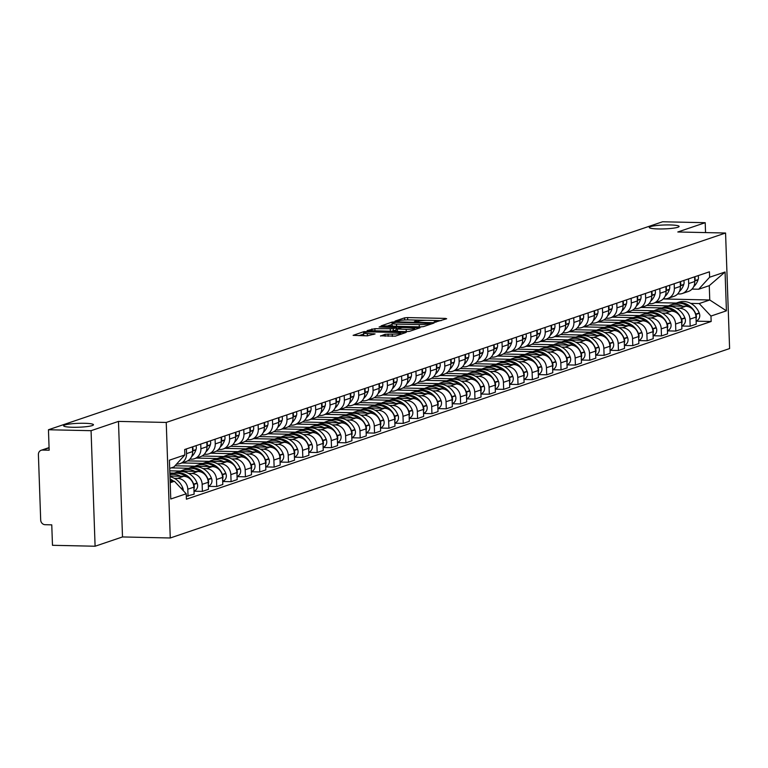 <?xml version="1.0" encoding="UTF-8"?>
<svg xmlns="http://www.w3.org/2000/svg" width="768" height="768" viewBox="0 0 768 768"><rect width="100%" height="100%" fill="white"/><g stroke="black" fill="none" stroke-linecap="round" stroke-linejoin="round"><path stroke-width="1.15" d="M434.976 322.195L446.669 318.758L445.469 318.413L407.626 317.587L404.621 317.846L395.03 321.091L399.216 320.736A7.325 0.96 -2 0 1 408.835 319.91L411.984 319.978A7.325 0.96 -2 0 1 416.419 320.698A7.325 0.96 -2 0 1 415.824 321.101L414.451 321.61L415.421 321.763L418.771 321.168A7.325 0.96 -2 0 1 428.381 320.333L431.539 320.4A7.325 0.96 -2 0 1 435.965 321.12A7.325 0.96 -2 0 1 435.379 321.523L434.006 322.032L434.976 322.195M84.432 423.283A14.928 1.949 -2 0 0 63.629 425.798A14.928 1.949 -2 0 0 72.662 427.267A14.928 1.949 -2 0 0 93.466 424.752A14.928 1.949 -2 0 0 84.432 423.283M670.07 224.947A14.928 1.949 -2 0 0 649.267 227.462A14.928 1.949 -2 0 0 658.301 228.941A14.928 1.949 -2 0 0 679.104 226.426A14.928 1.949 -2 0 0 670.07 224.947M380.525 335.818L395.347 336.144L406.186 332.41L363.955 331.622L353.117 335.347L367.325 335.856L375.082 333.926L367.334 333.562A6.125 0.797 -2 0 1 363.629 332.957A6.125 0.797 -2 0 1 372.163 331.93L397.075 332.467A6.125 0.797 -2 0 1 400.781 333.072A6.125 0.797 -2 0 1 392.246 334.109L385.085 334.272L380.534 336.058M166.234 422.448L118.474 421.402L91.066 430.685L48.451 429.754L662.592 221.77L705.206 222.701L677.808 231.984L725.568 233.021L166.234 422.448L170.266 537.984L729.6 348.566L725.568 233.021M420.422 326.89L423.427 326.63L434.074 323.03L432.874 322.675L395.04 321.85L392.035 322.109L381.197 325.843L420.422 326.89M420.038 327.782L409.382 331.392L406.378 331.651L367.152 330.595L374.909 328.666L393.254 328.742L396.47 327.59L379.104 327.014L380.371 326.592L420.038 327.782M91.066 430.685L95.098 546.23L52.483 545.299L51.763 524.851L45.13 524.707A4.666 4.243 -108.7 0 1 40.685 519.994L38.4 454.589A4.666 4.243 -108.7 0 1 41.184 450.269L49.066 447.6M95.098 546.23L122.506 536.947L170.266 537.984M48.451 429.754L49.162 450.211L42.518 450.067A4.666 4.243 -108.7 0 0 41.184 450.269M705.552 232.589L705.206 222.701M688.522 278.89L688.685 283.565A10.733 9.754 71.3 0 1 682.272 293.52L688.349 291.456A10.733 9.754 -108.7 0 0 694.752 281.51L694.589 276.826M676.397 308.237L679.709 308.314A10.733 9.754 71.3 0 1 689.933 319.152L696 317.098A10.733 9.754 -108.7 0 0 685.776 306.259L646.742 305.405M696 317.098L696.24 324.144L690.173 326.208L681.792 326.026M682.272 293.52A10.733 9.754 71.3 0 1 679.21 293.981L677.674 293.952M689.933 319.152L690.173 326.208M641.069 307.469L661.939 307.92M674.179 283.747L674.342 288.432A10.733 9.754 71.3 0 1 667.93 298.378L673.997 296.323A10.733 9.754 -108.7 0 0 680.41 286.368L680.246 281.693M667.45 330.883L675.83 331.066L681.898 329.011L681.648 321.955A10.733 9.754 -108.7 0 0 671.424 311.117L632.39 310.262M667.93 298.378A10.733 9.754 71.3 0 1 664.858 298.838L663.322 298.81M662.054 313.094L665.357 313.171A10.733 9.754 71.3 0 1 675.581 324.01L675.83 331.066M626.726 312.326L647.597 312.787M659.827 288.605L659.99 293.29A10.733 9.754 71.3 0 1 653.578 303.235L659.654 301.181A10.733 9.754 -108.7 0 0 666.067 291.235L665.894 286.55M653.098 335.741L661.478 335.923L667.555 333.869L667.306 326.813A10.733 9.754 -108.7 0 0 657.082 315.974L618.048 315.12M653.578 303.235A10.733 9.754 71.3 0 1 650.515 303.706L648.979 303.667M647.702 317.952L651.014 318.029A10.733 9.754 71.3 0 1 661.238 328.877L661.478 335.923M612.374 317.184L633.254 317.645M645.485 293.462L645.648 298.147A10.733 9.754 71.3 0 1 639.235 308.093L645.302 306.038A10.733 9.754 -108.7 0 0 651.715 296.093L651.552 291.408M638.755 340.598L647.136 340.781L653.203 338.726L652.963 331.68A10.733 9.754 -108.7 0 0 642.739 320.832L603.696 319.978M639.235 308.093A10.733 9.754 71.3 0 1 636.163 308.563L634.627 308.525M633.36 322.819L636.662 322.886A10.733 9.754 71.3 0 1 646.886 333.734L647.136 340.781M598.032 322.042L618.902 322.502M631.133 298.32L631.296 303.005A10.733 9.754 71.3 0 1 624.893 312.95L630.96 310.896A10.733 9.754 -108.7 0 0 637.373 300.95L637.21 296.266M624.403 345.456L632.784 345.638L638.861 343.584L638.611 336.538A10.733 9.754 -108.7 0 0 628.387 325.69L589.354 324.835M624.893 312.95A10.733 9.754 71.3 0 1 621.821 313.421L620.285 313.382M619.008 327.677L622.32 327.744A10.733 9.754 71.3 0 1 632.544 338.592L632.784 345.638M583.69 326.899L604.56 327.36M616.79 303.178L616.954 307.862A10.733 9.754 71.3 0 1 610.541 317.808L616.608 315.754A10.733 9.754 -108.7 0 0 623.021 305.808L622.858 301.123M610.061 350.314L618.442 350.496L624.509 348.442L624.269 341.395A10.733 9.754 -108.7 0 0 614.045 330.547L575.002 329.702M610.541 317.808A10.733 9.754 71.3 0 1 607.469 318.278L605.933 318.24M604.666 332.534L607.968 332.602A10.733 9.754 71.3 0 1 618.192 343.45L618.442 350.496M569.338 331.766L590.208 332.218M602.438 308.035L602.611 312.72A10.733 9.754 71.3 0 1 596.198 322.666L602.266 320.611A10.733 9.754 -108.7 0 0 608.678 310.666L608.515 305.981M595.718 355.171L604.099 355.354L610.166 353.299L609.917 346.253A10.733 9.754 -108.7 0 0 599.693 335.405L560.659 334.56M596.198 322.666A10.733 9.754 71.3 0 1 593.126 323.136L591.59 323.098M590.314 337.392L593.626 337.459A10.733 9.754 71.3 0 1 603.85 348.307L604.099 355.354M554.995 336.624L575.866 337.075M588.096 312.893L588.259 317.578A10.733 9.754 71.3 0 1 581.846 327.523L587.923 325.469A10.733 9.754 -108.7 0 0 594.326 315.523L594.163 310.838M581.366 360.029L589.747 360.211L595.814 358.157L595.574 351.11A10.733 9.754 -108.7 0 0 585.35 340.262L546.307 339.418M581.846 327.523A10.733 9.754 71.3 0 1 578.784 327.994L577.248 327.965M575.971 342.25L579.283 342.317A10.733 9.754 71.3 0 1 589.507 353.165L589.747 360.211M540.643 341.482L561.514 341.933M573.754 317.75L573.917 322.435A10.733 9.754 71.3 0 1 567.504 332.381L573.571 330.326A10.733 9.754 -108.7 0 0 579.984 320.381L579.821 315.696M567.024 364.886L575.405 365.069L581.472 363.014L581.222 355.968A10.733 9.754 -108.7 0 0 570.998 345.12L531.965 344.275M567.504 332.381A10.733 9.754 71.3 0 1 564.432 332.851L562.896 332.822M561.629 347.107L564.931 347.184A10.733 9.754 71.3 0 1 575.155 358.022L575.405 365.069M526.301 346.339L547.171 346.79M559.402 322.618L559.565 327.293A10.733 9.754 71.3 0 1 553.152 337.238L559.229 335.184A10.733 9.754 -108.7 0 0 565.632 325.238L565.469 320.554M552.672 369.744L561.053 369.936L567.13 367.872L566.88 360.826A10.733 9.754 -108.7 0 0 556.656 349.987L517.622 349.133M553.152 337.238A10.733 9.754 71.3 0 1 550.09 337.709L548.554 337.68M547.277 351.965L550.589 352.042A10.733 9.754 71.3 0 1 560.813 362.88L561.053 369.936M511.949 351.197L532.819 351.648M545.059 327.475L545.222 332.15A10.733 9.754 71.3 0 1 538.81 342.106L544.877 340.042A10.733 9.754 -108.7 0 0 551.29 330.096L551.126 325.421M538.33 374.611L546.71 374.794L552.778 372.739L552.528 365.683A10.733 9.754 -108.7 0 0 542.314 354.845L503.27 353.99M538.81 342.106A10.733 9.754 71.3 0 1 535.738 342.566L534.202 342.538M532.934 356.822L536.237 356.899A10.733 9.754 71.3 0 1 546.461 367.738L546.71 374.794M497.606 356.054L518.477 356.506M530.707 332.333L530.87 337.018A10.733 9.754 71.3 0 1 524.467 346.963L530.534 344.909A10.733 9.754 -108.7 0 0 536.947 334.954L536.784 330.278M523.978 379.469L532.358 379.651L538.435 377.597L538.186 370.541A10.733 9.754 -108.7 0 0 527.962 359.702L488.928 358.848M524.467 346.963A10.733 9.754 71.3 0 1 521.395 347.434L519.859 347.395M518.582 361.68L521.894 361.757A10.733 9.754 71.3 0 1 532.118 372.605L532.358 379.651M483.264 360.912L504.134 361.373M516.365 337.19L516.528 341.875A10.733 9.754 71.3 0 1 510.115 351.821L516.182 349.766A10.733 9.754 -108.7 0 0 522.595 339.821L522.432 335.136M509.635 384.326L518.016 384.509L524.083 382.454L523.843 375.408A10.733 9.754 -108.7 0 0 513.619 364.56L474.576 363.706M510.115 351.821A10.733 9.754 71.3 0 1 507.043 352.291L505.507 352.253M504.24 366.547L507.542 366.614A10.733 9.754 71.3 0 1 517.766 377.462L518.016 384.509M468.912 365.77L489.782 366.23M502.013 342.048L502.176 346.733A10.733 9.754 71.3 0 1 495.773 356.678L501.84 354.624A10.733 9.754 -108.7 0 0 508.253 344.678L508.09 339.994M495.293 389.184L503.674 389.366L509.741 387.312L509.491 380.266A10.733 9.754 -108.7 0 0 499.267 369.418L460.234 368.563M495.773 356.678A10.733 9.754 71.3 0 1 492.701 357.149L491.165 357.11M489.888 371.405L493.2 371.472A10.733 9.754 71.3 0 1 503.424 382.32L503.674 389.366M454.57 370.627L475.44 371.088M487.67 346.906L487.834 351.59A10.733 9.754 71.3 0 1 481.421 361.536L487.498 359.482A10.733 9.754 -108.7 0 0 493.901 349.536L493.738 344.851M480.941 394.042L489.322 394.224L495.389 392.17L495.149 385.123A10.733 9.754 -108.7 0 0 484.925 374.275L445.882 373.43M481.421 361.536A10.733 9.754 71.3 0 1 478.349 362.006L476.822 361.968M475.546 376.262L478.858 376.33A10.733 9.754 71.3 0 1 489.072 387.178L489.322 394.224M440.218 375.494L461.088 375.946M473.328 351.763L473.491 356.448A10.733 9.754 71.3 0 1 467.078 366.394L473.146 364.339A10.733 9.754 -108.7 0 0 479.558 354.394L479.395 349.709M466.598 398.899L474.979 399.082L481.046 397.027L480.797 389.981A10.733 9.754 -108.7 0 0 470.573 379.133L431.539 378.288M467.078 366.394A10.733 9.754 71.3 0 1 464.006 366.864L462.47 366.826M461.203 381.12L464.506 381.187A10.733 9.754 71.3 0 1 474.73 392.035L474.979 399.082M425.875 380.352L446.746 380.803M458.976 356.621L459.139 361.306A10.733 9.754 71.3 0 1 452.726 371.251L458.803 369.197A10.733 9.754 -108.7 0 0 465.206 359.251L465.043 354.566M452.246 403.757L460.627 403.939L466.694 401.885L466.454 394.838A10.733 9.754 -108.7 0 0 456.23 383.99L417.197 383.146M452.726 371.251A10.733 9.754 71.3 0 1 449.664 371.722L448.128 371.693M446.851 385.978L450.163 386.045A10.733 9.754 71.3 0 1 460.387 396.893L460.627 403.939M411.523 385.21L432.394 385.661M444.634 361.478L444.797 366.163A10.733 9.754 71.3 0 1 438.384 376.109L444.451 374.054A10.733 9.754 -108.7 0 0 450.864 364.109L450.701 359.424M437.904 408.614L446.285 408.797L452.352 406.742L452.102 399.696A10.733 9.754 -108.7 0 0 441.888 388.848L402.845 388.003M438.384 376.109A10.733 9.754 71.3 0 1 435.312 376.579L433.776 376.55M432.509 390.835L435.811 390.912A10.733 9.754 71.3 0 1 446.035 401.75L446.285 408.797M397.181 390.067L418.051 390.518M430.282 366.346L430.445 371.021A10.733 9.754 71.3 0 1 424.042 380.966L430.109 378.912A10.733 9.754 -108.7 0 0 436.522 368.966L436.358 364.282M423.552 413.472L431.933 413.654L438.01 411.6L437.76 404.554A10.733 9.754 -108.7 0 0 427.536 393.715L388.502 392.861M424.042 380.966A10.733 9.754 71.3 0 1 420.97 381.437L419.434 381.408M418.157 395.693L421.469 395.77A10.733 9.754 71.3 0 1 431.693 406.608L431.933 413.654M382.829 394.925L403.709 395.376M415.939 371.203L416.102 375.878A10.733 9.754 71.3 0 1 409.69 385.834L415.757 383.77A10.733 9.754 -108.7 0 0 422.17 373.824L422.006 369.149M409.21 418.339L417.59 418.522L423.658 416.458L423.418 409.411A10.733 9.754 -108.7 0 0 413.194 398.573L374.15 397.718M409.69 385.834A10.733 9.754 71.3 0 1 406.618 386.294L405.082 386.266M403.814 400.55L407.117 400.627A10.733 9.754 71.3 0 1 417.341 411.466L417.59 418.522M368.486 399.782L389.357 400.234M401.587 376.061L401.75 380.746A10.733 9.754 71.3 0 1 395.347 390.691L401.414 388.637A10.733 9.754 -108.7 0 0 407.827 378.682L407.664 374.006M394.858 423.197L403.238 423.379L409.315 421.325L409.066 414.269A10.733 9.754 -108.7 0 0 398.842 403.43L359.808 402.576M395.347 390.691A10.733 9.754 71.3 0 1 392.275 391.152L390.739 391.123M389.462 405.408L392.774 405.485A10.733 9.754 71.3 0 1 402.998 416.333L403.238 423.379M354.144 404.64L375.014 405.101M387.245 380.918L387.408 385.603A10.733 9.754 71.3 0 1 380.995 395.549L387.062 393.494A10.733 9.754 -108.7 0 0 393.475 383.549L393.312 378.864M380.515 428.054L388.896 428.237L394.963 426.182L394.723 419.136A10.733 9.754 -108.7 0 0 384.499 408.288L345.456 407.434M380.995 395.549A10.733 9.754 71.3 0 1 377.923 396.019L376.387 395.981M375.12 410.266L378.432 410.342A10.733 9.754 71.3 0 1 388.646 421.19L388.896 428.237M339.792 409.498L360.662 409.958M372.902 385.776L373.066 390.461A10.733 9.754 71.3 0 1 366.653 400.406L372.72 398.352A10.733 9.754 -108.7 0 0 379.133 388.406L378.97 383.722M366.173 432.912L374.554 433.094L380.621 431.04L380.371 423.994A10.733 9.754 -108.7 0 0 370.147 413.146L331.114 412.291M366.653 400.406A10.733 9.754 71.3 0 1 363.581 400.877L362.045 400.838M360.768 415.133L364.08 415.2A10.733 9.754 71.3 0 1 374.304 426.048L374.554 433.094M325.45 414.355L346.32 414.816M358.55 390.634L358.714 395.318A10.733 9.754 71.3 0 1 352.301 405.264L358.378 403.21A10.733 9.754 -108.7 0 0 364.781 393.264L364.618 388.579M351.821 437.77L360.202 437.952L366.269 435.898L366.029 428.851A10.733 9.754 -108.7 0 0 355.805 418.003L316.762 417.149M352.301 405.264A10.733 9.754 71.3 0 1 349.238 405.734L347.702 405.696M346.426 419.99L349.738 420.058A10.733 9.754 71.3 0 1 359.962 430.906L360.202 437.952M311.098 419.222L331.968 419.674M344.208 395.491L344.371 400.176A10.733 9.754 71.3 0 1 337.958 410.122L344.026 408.067A10.733 9.754 -108.7 0 0 350.438 398.122L350.275 393.437M337.478 442.627L345.859 442.81L351.926 440.755L351.677 433.709A10.733 9.754 -108.7 0 0 341.453 422.861L302.419 422.016M337.958 410.122A10.733 9.754 71.3 0 1 334.886 410.592L333.35 410.554M332.083 424.848L335.386 424.915A10.733 9.754 71.3 0 1 345.61 435.763L345.859 442.81M296.755 424.08L317.626 424.531M329.856 400.349L330.019 405.034A10.733 9.754 71.3 0 1 323.606 414.979L329.683 412.925A10.733 9.754 -108.7 0 0 336.086 402.979L335.923 398.294M323.126 447.485L331.507 447.667L337.584 445.613L337.334 438.566A10.733 9.754 -108.7 0 0 327.11 427.718L288.077 426.874M323.606 414.979A10.733 9.754 71.3 0 1 320.544 415.45L319.008 415.421M317.731 429.706L321.043 429.773A10.733 9.754 71.3 0 1 331.267 440.621L331.507 447.667M282.403 428.938L303.274 429.389M315.514 405.206L315.677 409.891A10.733 9.754 71.3 0 1 309.264 419.837L315.331 417.782A10.733 9.754 -108.7 0 0 321.744 407.837L321.581 403.152M308.784 452.342L317.165 452.525L323.232 450.47L322.992 443.424A10.733 9.754 -108.7 0 0 312.768 432.576L273.725 431.731M309.264 419.837A10.733 9.754 71.3 0 1 306.192 420.307L304.656 420.278M303.389 434.563L306.691 434.64A10.733 9.754 71.3 0 1 316.915 445.478L317.165 452.525M268.061 433.795L288.931 434.246M301.162 410.064L301.325 414.749A10.733 9.754 71.3 0 1 294.922 424.694L300.989 422.64A10.733 9.754 -108.7 0 0 307.402 412.694L307.238 408.01M294.432 457.2L302.813 457.382L308.89 455.328L308.64 448.282A10.733 9.754 -108.7 0 0 298.416 437.443L259.382 436.589M294.922 424.694A10.733 9.754 71.3 0 1 291.85 425.165L290.314 425.136M289.037 439.421L292.349 439.498A10.733 9.754 71.3 0 1 302.573 450.336L302.813 457.382M253.718 438.653L274.589 439.104M286.819 414.931L286.982 419.606A10.733 9.754 71.3 0 1 280.57 429.562L286.637 427.498A10.733 9.754 -108.7 0 0 293.05 417.552L292.886 412.867M280.09 462.067L288.47 462.25L294.538 460.186L294.298 453.139A10.733 9.754 -108.7 0 0 284.074 442.301L245.03 441.446M280.57 429.562A10.733 9.754 71.3 0 1 277.498 430.022L275.962 429.994M274.694 444.278L277.997 444.355A10.733 9.754 71.3 0 1 288.221 455.194L288.47 462.25M239.366 443.51L260.237 443.962M272.467 419.789L272.63 424.474A10.733 9.754 71.3 0 1 266.227 434.419L272.294 432.355A10.733 9.754 -108.7 0 0 278.707 422.41L278.544 417.734M265.747 466.925L274.128 467.107L280.195 465.053L279.946 457.997A10.733 9.754 -108.7 0 0 269.722 447.158L230.688 446.304M266.227 434.419A10.733 9.754 71.3 0 1 263.155 434.88L261.619 434.851M260.342 449.136L263.654 449.213A10.733 9.754 71.3 0 1 273.878 460.051L274.128 467.107M225.024 448.368L245.894 448.829M258.125 424.646L258.288 429.331A10.733 9.754 71.3 0 1 251.875 439.277L257.952 437.222A10.733 9.754 -108.7 0 0 264.355 427.267L264.192 422.592M251.395 471.782L259.776 471.965L265.843 469.91L265.603 462.854A10.733 9.754 -108.7 0 0 255.379 452.016L216.336 451.162M251.875 439.277A10.733 9.754 71.3 0 1 248.803 439.747L247.277 439.709M246 453.994L249.312 454.07A10.733 9.754 71.3 0 1 259.536 464.918L259.776 471.965M210.672 453.226L231.542 453.686M243.782 429.504L243.946 434.189A10.733 9.754 71.3 0 1 237.533 444.134L243.6 442.08A10.733 9.754 -108.7 0 0 250.013 432.134L249.85 427.45M237.053 476.64L245.434 476.822L251.501 474.768L251.251 467.722A10.733 9.754 -108.7 0 0 241.027 456.874L201.994 456.019M237.533 444.134A10.733 9.754 71.3 0 1 234.461 444.605L232.925 444.566M231.658 458.861L234.96 458.928A10.733 9.754 71.3 0 1 245.184 469.776L245.434 476.822M196.33 458.083L217.2 458.544M229.43 434.362L229.594 439.046A10.733 9.754 71.3 0 1 223.181 448.992L229.258 446.938A10.733 9.754 -108.7 0 0 235.661 436.992L235.498 432.307M222.701 481.498L231.082 481.68L237.158 479.626L236.909 472.579A10.733 9.754 -108.7 0 0 226.685 461.731L187.651 460.877M223.181 448.992A10.733 9.754 71.3 0 1 220.118 449.462L218.582 449.424M217.306 463.718L220.618 463.786A10.733 9.754 71.3 0 1 230.842 474.634L231.082 481.68M181.978 462.941L202.848 463.402M215.088 439.219L215.251 443.904A10.733 9.754 71.3 0 1 208.838 453.85L214.906 451.795A10.733 9.754 -108.7 0 0 221.318 441.85L221.155 437.165M208.358 486.355L216.739 486.538L222.806 484.483L222.557 477.437A10.733 9.754 -108.7 0 0 212.342 466.589L175.008 465.773M208.838 453.85A10.733 9.754 71.3 0 1 205.766 454.32L204.23 454.282M202.963 468.576L206.266 468.643A10.733 9.754 71.3 0 1 216.49 479.491L216.739 486.538M171.187 467.885L188.506 468.259M200.736 444.077L200.899 448.762A10.733 9.754 71.3 0 1 194.496 458.707L200.563 456.653A10.733 9.754 -108.7 0 0 206.976 446.707L206.813 442.022M194.006 491.213L202.387 491.395L208.464 489.341L208.214 482.294A10.733 9.754 -108.7 0 0 197.99 471.446L169.786 470.832M194.496 458.707A10.733 9.754 71.3 0 1 191.424 459.178L189.888 459.139M188.611 473.434L191.923 473.501A10.733 9.754 71.3 0 1 202.147 484.349L202.387 491.395M169.862 473.021L174.163 473.117M186.394 448.934L186.557 453.619A10.733 9.754 71.3 0 1 180.144 463.565L186.211 461.51A10.733 9.754 -108.7 0 0 192.624 451.565L192.461 446.88M186.307 496.214L194.112 494.198L193.872 487.152A10.733 9.754 -108.7 0 0 183.648 476.304L169.968 476.006M180.144 463.565A10.733 9.754 71.3 0 1 177.072 464.035L176.602 464.026M174.269 478.291L177.571 478.358A10.733 9.754 71.3 0 1 187.795 489.206L188.045 496.253M690.739 303.379L699.197 303.562L709.766 299.981L709.267 285.658L698.688 289.238L692.016 289.094M655.421 302.611L676.291 303.062M663.168 298.963L709.766 299.981L726.422 310.829L710.966 316.061L699.197 303.562M698.688 289.238L709.613 277.238L725.069 272.006L726.422 310.829M170.198 482.717L174.442 481.277L186.221 493.776L186.403 499.2L711.158 321.494L710.966 316.061M186.221 493.776L170.765 499.008L169.411 460.186L184.858 454.954L173.942 466.954L169.699 468.384M709.613 277.238L709.43 271.805L184.675 449.52L184.858 454.954M118.474 421.402L122.506 536.947M174.442 481.277L170.141 481.181M696.144 321.158L711.158 321.494M725.069 272.006L709.267 285.658M407.645 319.891L406.733 319.91M441.168 320.63L432.634 320.438M427.2 320.323L413.088 320.016M392.035 322.109L392.112 324.422L386.966 326.17M430.138 323.299L396.086 322.33L392.669 322.954A7.325 0.96 -2 0 0 392.083 323.357A7.325 0.96 -2 0 0 396.509 324.077L419.213 324.576A7.325 0.96 -2 0 0 428.832 323.741L430.138 323.299L430.176 324.346M392.083 323.357L392.16 325.67A7.325 0.96 -2 0 0 395.491 326.352M420.49 326.899A7.325 0.96 -2 0 0 421.392 326.89M391.008 331.315L396.058 330.134M406.176 329.347A6.125 0.797 -2 0 0 414.71 328.32A6.125 0.797 -2 0 0 411.005 327.715L402.23 327.523L396.019 328.934L406.176 329.347L406.253 331.642M396.278 331.114L396.893 331.44M363.629 332.957L363.706 335.27A6.125 0.797 -2 0 0 366.413 335.837M363.667 334.051L358.886 335.674M668.458 305.875A17.722 16.118 71.3 0 1 670.406 305.059A17.722 16.118 71.3 0 1 675.485 304.282A17.722 16.118 71.3 0 1 682.627 306.182M670.406 305.059L673.766 303.917A17.722 16.118 71.3 0 1 678.835 303.149A17.722 16.118 71.3 0 1 688.57 306.749M696.058 318.854A5.885 5.357 -108.7 0 0 695.971 314.419L695.846 314.112A17.722 16.118 -108.7 0 0 680.314 302.65A17.722 16.118 -108.7 0 0 675.235 303.418A17.722 16.118 -108.7 0 0 674.506 303.686M675.235 303.418L678.595 302.285A17.722 16.118 71.3 0 1 683.664 301.507A17.722 16.118 71.3 0 1 699.197 312.97L699.322 313.286A5.885 5.357 71.3 0 1 696.259 320.89L696.134 320.928M698.131 275.635A5.885 5.357 71.3 0 1 698.141 279.542L698.045 279.85A17.722 16.118 71.3 0 1 693.667 286.714M694.733 280.848L694.79 280.685A5.885 5.357 -108.7 0 0 694.771 276.768M654.115 310.733A17.722 16.118 71.3 0 1 656.064 309.917A17.722 16.118 71.3 0 1 661.133 309.139A17.722 16.118 71.3 0 1 668.275 311.05M656.064 309.917L659.414 308.774A17.722 16.118 71.3 0 1 664.493 308.006A17.722 16.118 71.3 0 1 674.227 311.606M681.715 323.712A5.885 5.357 -108.7 0 0 681.619 319.277L681.494 318.97A17.722 16.118 -108.7 0 0 665.962 307.507A17.722 16.118 -108.7 0 0 660.893 308.285A17.722 16.118 -108.7 0 0 660.163 308.554M660.893 308.285L664.243 307.142A17.722 16.118 71.3 0 1 669.322 306.374A17.722 16.118 71.3 0 1 684.854 317.827L684.979 318.144A5.885 5.357 71.3 0 1 681.907 325.747L681.782 325.786M683.779 280.493A5.885 5.357 71.3 0 1 683.798 284.4L683.693 284.707A17.722 16.118 71.3 0 1 679.315 291.571M680.39 285.706L680.438 285.542A5.885 5.357 -108.7 0 0 680.429 281.626M639.763 315.6A17.722 16.118 71.3 0 1 641.712 314.774A17.722 16.118 71.3 0 1 646.79 313.997A17.722 16.118 71.3 0 1 653.933 315.907M641.712 314.774L645.072 313.642A17.722 16.118 71.3 0 1 650.141 312.864A17.722 16.118 71.3 0 1 659.875 316.464M667.363 328.57A5.885 5.357 -108.7 0 0 667.277 324.134L667.152 323.827A17.722 16.118 -108.7 0 0 651.619 312.365A17.722 16.118 -108.7 0 0 646.541 313.142A17.722 16.118 -108.7 0 0 645.811 313.411M646.541 313.142L649.901 312A17.722 16.118 71.3 0 1 654.97 311.232A17.722 16.118 71.3 0 1 670.502 322.685L670.627 323.002A5.885 5.357 71.3 0 1 667.565 330.605L667.44 330.643M669.437 285.35A5.885 5.357 71.3 0 1 669.456 289.258L669.35 289.565A17.722 16.118 71.3 0 1 664.973 296.438M666.038 290.563L666.096 290.4A5.885 5.357 -108.7 0 0 666.077 286.483M625.421 320.458A17.722 16.118 71.3 0 1 627.37 319.632A17.722 16.118 71.3 0 1 632.438 318.854A17.722 16.118 71.3 0 1 639.581 320.765M627.37 319.632L630.73 318.499A17.722 16.118 71.3 0 1 635.798 317.722A17.722 16.118 71.3 0 1 645.533 321.322M653.021 333.427A5.885 5.357 -108.7 0 0 652.925 328.992L652.8 328.685A17.722 16.118 -108.7 0 0 637.267 317.222A17.722 16.118 -108.7 0 0 632.198 318A17.722 16.118 -108.7 0 0 631.469 318.269M632.198 318L635.558 316.858A17.722 16.118 71.3 0 1 640.627 316.09A17.722 16.118 71.3 0 1 656.16 327.552L656.285 327.859A5.885 5.357 71.3 0 1 653.213 335.462L653.088 335.501M655.085 290.208A5.885 5.357 71.3 0 1 655.104 294.115L655.008 294.422A17.722 16.118 71.3 0 1 650.621 301.296M651.696 295.421L651.754 295.258A5.885 5.357 -108.7 0 0 651.734 291.341M611.069 325.315A17.722 16.118 71.3 0 1 613.018 324.49A17.722 16.118 71.3 0 1 618.096 323.722A17.722 16.118 71.3 0 1 625.238 325.622M613.018 324.49L616.378 323.357A17.722 16.118 71.3 0 1 621.446 322.579A17.722 16.118 71.3 0 1 631.19 326.179M638.669 338.294A5.885 5.357 -108.7 0 0 638.582 333.85L638.458 333.542A17.722 16.118 -108.7 0 0 622.925 322.08A17.722 16.118 -108.7 0 0 617.846 322.858A17.722 16.118 -108.7 0 0 617.117 323.126M617.846 322.858L621.206 321.715A17.722 16.118 71.3 0 1 626.275 320.947A17.722 16.118 71.3 0 1 641.818 332.41L641.933 332.717A5.885 5.357 71.3 0 1 638.87 340.32L638.746 340.368M640.742 295.066A5.885 5.357 71.3 0 1 640.762 298.982L640.656 299.28A17.722 16.118 71.3 0 1 636.278 306.154M637.344 300.288L637.402 300.115A5.885 5.357 -108.7 0 0 637.382 296.208M596.726 330.173A17.722 16.118 71.3 0 1 598.675 329.347A17.722 16.118 71.3 0 1 603.744 328.579A17.722 16.118 71.3 0 1 610.896 330.48M598.675 329.347L602.035 328.214A17.722 16.118 71.3 0 1 607.104 327.437A17.722 16.118 71.3 0 1 616.838 331.046M624.326 343.152A5.885 5.357 -108.7 0 0 624.23 338.717L624.115 338.4A17.722 16.118 -108.7 0 0 608.573 326.938A17.722 16.118 -108.7 0 0 603.504 327.715A17.722 16.118 -108.7 0 0 602.774 327.984M603.504 327.715L606.864 326.582A17.722 16.118 71.3 0 1 611.933 325.805A17.722 16.118 71.3 0 1 627.466 337.267L627.59 337.574A5.885 5.357 71.3 0 1 624.518 345.178L624.403 345.226M626.39 299.923A5.885 5.357 71.3 0 1 626.41 303.84L626.314 304.147A17.722 16.118 71.3 0 1 621.926 311.011M623.002 305.146L623.059 304.973A5.885 5.357 -108.7 0 0 623.04 301.066M582.384 335.03A17.722 16.118 71.3 0 1 584.333 334.205A17.722 16.118 71.3 0 1 589.402 333.437A17.722 16.118 71.3 0 1 596.544 335.338M584.333 334.205L587.683 333.072A17.722 16.118 71.3 0 1 592.762 332.294A17.722 16.118 71.3 0 1 602.496 335.904M609.984 348.01A5.885 5.357 -108.7 0 0 609.888 343.574L609.763 343.258A17.722 16.118 -108.7 0 0 594.23 331.795A17.722 16.118 -108.7 0 0 589.162 332.573A17.722 16.118 -108.7 0 0 588.432 332.842M589.162 332.573L592.512 331.44A17.722 16.118 71.3 0 1 597.59 330.662A17.722 16.118 71.3 0 1 613.123 342.125L613.248 342.432A5.885 5.357 71.3 0 1 610.176 350.035L610.051 350.083M612.048 304.781A5.885 5.357 71.3 0 1 612.067 308.698L611.962 309.005A17.722 16.118 71.3 0 1 607.584 315.869M608.65 310.003L608.707 309.83A5.885 5.357 -108.7 0 0 608.688 305.923M568.032 339.888A17.722 16.118 71.3 0 1 569.981 339.072A17.722 16.118 71.3 0 1 575.059 338.294A17.722 16.118 71.3 0 1 582.202 340.195M569.981 339.072L573.341 337.93A17.722 16.118 71.3 0 1 578.41 337.152A17.722 16.118 71.3 0 1 588.144 340.762M595.632 352.867A5.885 5.357 -108.7 0 0 595.546 348.432L595.421 348.115A17.722 16.118 -108.7 0 0 579.878 336.662A17.722 16.118 -108.7 0 0 574.81 337.43A17.722 16.118 -108.7 0 0 574.08 337.699M574.81 337.43L578.17 336.298A17.722 16.118 71.3 0 1 583.238 335.52A17.722 16.118 71.3 0 1 598.771 346.982L598.896 347.29A5.885 5.357 71.3 0 1 595.834 354.902L595.709 354.941M597.706 309.648A5.885 5.357 71.3 0 1 597.715 313.555L597.619 313.862A17.722 16.118 71.3 0 1 593.232 320.726M594.307 314.861L594.365 314.688A5.885 5.357 -108.7 0 0 594.346 310.781M553.69 344.746A17.722 16.118 71.3 0 1 555.638 343.93A17.722 16.118 71.3 0 1 560.707 343.152A17.722 16.118 71.3 0 1 567.85 345.053M555.638 343.93L558.989 342.787A17.722 16.118 71.3 0 1 564.067 342.019A17.722 16.118 71.3 0 1 573.802 345.619M581.29 357.725A5.885 5.357 -108.7 0 0 581.194 353.29L581.069 352.973A17.722 16.118 -108.7 0 0 565.536 341.52A17.722 16.118 -108.7 0 0 560.467 342.288A17.722 16.118 -108.7 0 0 559.738 342.557M560.467 342.288L563.818 341.155A17.722 16.118 71.3 0 1 568.896 340.378A17.722 16.118 71.3 0 1 584.429 351.84L584.554 352.147A5.885 5.357 71.3 0 1 581.482 359.76L581.357 359.798M583.354 314.506A5.885 5.357 71.3 0 1 583.373 318.413L583.267 318.72A17.722 16.118 71.3 0 1 578.89 325.584M579.955 319.718L580.013 319.546A5.885 5.357 -108.7 0 0 580.003 315.638M539.338 349.603A17.722 16.118 71.3 0 1 541.286 348.787A17.722 16.118 71.3 0 1 546.365 348.01A17.722 16.118 71.3 0 1 553.507 349.91M541.286 348.787L544.646 347.645A17.722 16.118 71.3 0 1 549.715 346.877A17.722 16.118 71.3 0 1 559.45 350.477M566.938 362.582A5.885 5.357 -108.7 0 0 566.851 358.147L566.726 357.84A17.722 16.118 -108.7 0 0 551.194 346.378A17.722 16.118 -108.7 0 0 546.115 347.146A17.722 16.118 -108.7 0 0 545.386 347.414M546.115 347.146L549.475 346.013A17.722 16.118 71.3 0 1 554.544 345.235A17.722 16.118 71.3 0 1 570.077 356.698L570.202 357.014A5.885 5.357 71.3 0 1 567.139 364.618L567.014 364.656M569.011 319.363A5.885 5.357 71.3 0 1 569.03 323.27L568.925 323.578A17.722 16.118 71.3 0 1 564.547 330.442M565.613 324.576L565.67 324.403A5.885 5.357 -108.7 0 0 565.651 320.496M524.995 354.461A17.722 16.118 71.3 0 1 526.944 353.645A17.722 16.118 71.3 0 1 532.013 352.867A17.722 16.118 71.3 0 1 539.155 354.778M526.944 353.645L530.304 352.502A17.722 16.118 71.3 0 1 535.373 351.734A17.722 16.118 71.3 0 1 545.107 355.334M552.595 367.44A5.885 5.357 -108.7 0 0 552.499 363.005L552.374 362.698A17.722 16.118 -108.7 0 0 536.842 351.235A17.722 16.118 -108.7 0 0 531.773 352.013A17.722 16.118 -108.7 0 0 531.043 352.282M531.773 352.013L535.123 350.87A17.722 16.118 71.3 0 1 540.202 350.093A17.722 16.118 71.3 0 1 555.734 361.555L555.859 361.872A5.885 5.357 71.3 0 1 552.787 369.475L552.662 369.514M554.659 324.221A5.885 5.357 71.3 0 1 554.678 328.128L554.582 328.435A17.722 16.118 71.3 0 1 550.195 335.299M551.27 329.434L551.318 329.27A5.885 5.357 -108.7 0 0 551.309 325.354M510.643 359.318A17.722 16.118 71.3 0 1 512.592 358.502A17.722 16.118 71.3 0 1 517.67 357.725A17.722 16.118 71.3 0 1 524.813 359.635M512.592 358.502L515.952 357.37A17.722 16.118 71.3 0 1 521.021 356.592A17.722 16.118 71.3 0 1 530.765 360.192M538.243 372.298A5.885 5.357 -108.7 0 0 538.157 367.862L538.032 367.555A17.722 16.118 -108.7 0 0 522.499 356.093A17.722 16.118 -108.7 0 0 517.421 356.87A17.722 16.118 -108.7 0 0 516.691 357.139M517.421 356.87L520.781 355.728A17.722 16.118 71.3 0 1 525.85 354.96A17.722 16.118 71.3 0 1 541.392 366.413L541.507 366.73A5.885 5.357 71.3 0 1 538.445 374.333L538.32 374.371M540.317 329.078A5.885 5.357 71.3 0 1 540.336 332.986L540.23 333.293A17.722 16.118 71.3 0 1 535.853 340.157M536.918 334.291L536.976 334.128A5.885 5.357 -108.7 0 0 536.957 330.211M496.301 364.186A17.722 16.118 71.3 0 1 498.25 363.36A17.722 16.118 71.3 0 1 503.318 362.582A17.722 16.118 71.3 0 1 510.461 364.493M498.25 363.36L501.61 362.227A17.722 16.118 71.3 0 1 506.678 361.45A17.722 16.118 71.3 0 1 516.413 365.05M523.901 377.155A5.885 5.357 -108.7 0 0 523.805 372.72L523.68 372.413A17.722 16.118 -108.7 0 0 508.147 360.95A17.722 16.118 -108.7 0 0 503.078 361.728A17.722 16.118 -108.7 0 0 502.349 361.997M503.078 361.728L506.438 360.586A17.722 16.118 71.3 0 1 511.507 359.818A17.722 16.118 71.3 0 1 527.04 371.27L527.165 371.587A5.885 5.357 71.3 0 1 524.093 379.19L523.978 379.229M525.965 333.936A5.885 5.357 71.3 0 1 525.984 337.843L525.888 338.15A17.722 16.118 71.3 0 1 521.501 345.024M522.576 339.149L522.634 338.986A5.885 5.357 -108.7 0 0 522.614 335.069M481.958 369.043A17.722 16.118 71.3 0 1 483.907 368.218A17.722 16.118 71.3 0 1 488.976 367.45A17.722 16.118 71.3 0 1 496.118 369.35M483.907 368.218L487.258 367.085A17.722 16.118 71.3 0 1 492.336 366.307A17.722 16.118 71.3 0 1 502.07 369.907M509.558 382.013A5.885 5.357 -108.7 0 0 509.462 377.578L509.338 377.27A17.722 16.118 -108.7 0 0 493.805 365.808A17.722 16.118 -108.7 0 0 488.726 366.586A17.722 16.118 -108.7 0 0 488.006 366.854M488.726 366.586L492.086 365.443A17.722 16.118 71.3 0 1 497.155 364.675A17.722 16.118 71.3 0 1 512.698 376.138L512.822 376.445A5.885 5.357 71.3 0 1 509.75 384.048L509.626 384.096M511.622 338.794A5.885 5.357 71.3 0 1 511.642 342.701L511.536 343.008A17.722 16.118 71.3 0 1 507.158 349.882M508.224 344.016L508.282 343.843A5.885 5.357 -108.7 0 0 508.262 339.936M467.606 373.901A17.722 16.118 71.3 0 1 469.555 373.075A17.722 16.118 71.3 0 1 474.624 372.307A17.722 16.118 71.3 0 1 481.776 374.208M469.555 373.075L472.915 371.942A17.722 16.118 71.3 0 1 477.984 371.165A17.722 16.118 71.3 0 1 487.718 374.774M495.206 386.88A5.885 5.357 -108.7 0 0 495.11 382.445L494.995 382.128A17.722 16.118 -108.7 0 0 479.453 370.666A17.722 16.118 -108.7 0 0 474.384 371.443A17.722 16.118 -108.7 0 0 473.654 371.712M474.384 371.443L477.744 370.31A17.722 16.118 71.3 0 1 482.813 369.533A17.722 16.118 71.3 0 1 498.346 380.995L498.47 381.302A5.885 5.357 71.3 0 1 495.398 388.906L495.283 388.954M497.28 343.651A5.885 5.357 71.3 0 1 497.29 347.568L497.194 347.875A17.722 16.118 71.3 0 1 492.806 354.739M493.882 348.874L493.939 348.701A5.885 5.357 -108.7 0 0 493.92 344.794M453.264 378.758A17.722 16.118 71.3 0 1 455.213 377.933A17.722 16.118 71.3 0 1 460.282 377.165A17.722 16.118 71.3 0 1 467.424 379.066M455.213 377.933L458.563 376.8A17.722 16.118 71.3 0 1 463.642 376.022A17.722 16.118 71.3 0 1 473.376 379.632M480.864 391.738A5.885 5.357 -108.7 0 0 480.768 387.302L480.643 386.986A17.722 16.118 -108.7 0 0 465.11 375.523A17.722 16.118 -108.7 0 0 460.042 376.301A17.722 16.118 -108.7 0 0 459.312 376.57M460.042 376.301L463.392 375.168A17.722 16.118 71.3 0 1 468.47 374.39A17.722 16.118 71.3 0 1 484.003 385.853L484.128 386.16A5.885 5.357 71.3 0 1 481.056 393.763L480.931 393.811M482.928 348.509A5.885 5.357 71.3 0 1 482.947 352.426L482.842 352.733A17.722 16.118 71.3 0 1 478.464 359.597M479.53 353.731L479.587 353.558A5.885 5.357 -108.7 0 0 479.568 349.651M438.912 383.616A17.722 16.118 71.3 0 1 440.861 382.79A17.722 16.118 71.3 0 1 445.939 382.022A17.722 16.118 71.3 0 1 453.082 383.923M440.861 382.79L444.221 381.658A17.722 16.118 71.3 0 1 449.29 380.88A17.722 16.118 71.3 0 1 459.024 384.49M466.512 396.595A5.885 5.357 -108.7 0 0 466.426 392.16L466.301 391.843A17.722 16.118 -108.7 0 0 450.768 380.39A17.722 16.118 -108.7 0 0 445.69 381.158A17.722 16.118 -108.7 0 0 444.96 381.427M445.69 381.158L449.05 380.026A17.722 16.118 71.3 0 1 454.118 379.248A17.722 16.118 71.3 0 1 469.651 390.71L469.776 391.018A5.885 5.357 71.3 0 1 466.714 398.63L466.589 398.669M468.586 353.366A5.885 5.357 71.3 0 1 468.605 357.283L468.499 357.59A17.722 16.118 71.3 0 1 464.122 364.454M465.187 358.589L465.245 358.416A5.885 5.357 -108.7 0 0 465.226 354.509M424.57 388.474A17.722 16.118 71.3 0 1 426.518 387.658A17.722 16.118 71.3 0 1 431.587 386.88A17.722 16.118 71.3 0 1 438.73 388.781M426.518 387.658L429.869 386.515A17.722 16.118 71.3 0 1 434.947 385.747A17.722 16.118 71.3 0 1 444.682 389.347M452.17 401.453A5.885 5.357 -108.7 0 0 452.074 397.018L451.949 396.701A17.722 16.118 -108.7 0 0 436.416 385.248A17.722 16.118 -108.7 0 0 431.347 386.016A17.722 16.118 -108.7 0 0 430.618 386.285M431.347 386.016L434.698 384.883A17.722 16.118 71.3 0 1 439.776 384.106A17.722 16.118 71.3 0 1 455.309 395.568L455.434 395.875A5.885 5.357 71.3 0 1 452.362 403.488L452.237 403.526M454.234 358.234A5.885 5.357 71.3 0 1 454.253 362.141L454.147 362.448A17.722 16.118 71.3 0 1 449.77 369.312M450.845 363.446L450.893 363.274A5.885 5.357 -108.7 0 0 450.883 359.366M410.218 393.331A17.722 16.118 71.3 0 1 412.166 392.515A17.722 16.118 71.3 0 1 417.245 391.738A17.722 16.118 71.3 0 1 424.387 393.638M412.166 392.515L415.526 391.373A17.722 16.118 71.3 0 1 420.595 390.605A17.722 16.118 71.3 0 1 430.339 394.205M437.818 406.31A5.885 5.357 -108.7 0 0 437.731 401.875L437.606 401.568A17.722 16.118 -108.7 0 0 422.074 390.106A17.722 16.118 -108.7 0 0 416.995 390.874A17.722 16.118 -108.7 0 0 416.266 391.142M416.995 390.874L420.355 389.741A17.722 16.118 71.3 0 1 425.424 388.963A17.722 16.118 71.3 0 1 440.966 400.426L441.082 400.742A5.885 5.357 71.3 0 1 438.019 408.346L437.894 408.384M439.891 363.091A5.885 5.357 71.3 0 1 439.91 366.998L439.805 367.306A17.722 16.118 71.3 0 1 435.427 374.17M436.493 368.304L436.55 368.131A5.885 5.357 -108.7 0 0 436.531 364.224M395.875 398.189A17.722 16.118 71.3 0 1 397.824 397.373A17.722 16.118 71.3 0 1 402.893 396.595A17.722 16.118 71.3 0 1 410.035 398.496M397.824 397.373L401.184 396.23A17.722 16.118 71.3 0 1 406.253 395.462A17.722 16.118 71.3 0 1 415.987 399.062M423.475 411.168A5.885 5.357 -108.7 0 0 423.379 406.733L423.254 406.426A17.722 16.118 -108.7 0 0 407.722 394.963A17.722 16.118 -108.7 0 0 402.653 395.731A17.722 16.118 -108.7 0 0 401.923 396M402.653 395.731L406.013 394.598A17.722 16.118 71.3 0 1 411.082 393.821A17.722 16.118 71.3 0 1 426.614 405.283L426.739 405.6A5.885 5.357 71.3 0 1 423.667 413.203L423.542 413.242M425.539 367.949A5.885 5.357 71.3 0 1 425.558 371.856L425.462 372.163A17.722 16.118 71.3 0 1 421.075 379.027M422.15 373.162L422.208 372.998A5.885 5.357 -108.7 0 0 422.189 369.082M381.523 403.046A17.722 16.118 71.3 0 1 383.482 402.23A17.722 16.118 71.3 0 1 388.55 401.453A17.722 16.118 71.3 0 1 395.693 403.363M383.482 402.23L386.832 401.098A17.722 16.118 71.3 0 1 391.91 400.32A17.722 16.118 71.3 0 1 401.645 403.92M409.133 416.026A5.885 5.357 -108.7 0 0 409.037 411.59L408.912 411.283A17.722 16.118 -108.7 0 0 393.379 399.821A17.722 16.118 -108.7 0 0 388.301 400.598A17.722 16.118 -108.7 0 0 387.571 400.867M388.301 400.598L391.661 399.456A17.722 16.118 71.3 0 1 396.73 398.688A17.722 16.118 71.3 0 1 412.272 410.141L412.397 410.458A5.885 5.357 71.3 0 1 409.325 418.061L409.2 418.099M411.197 372.806A5.885 5.357 71.3 0 1 411.216 376.714L411.11 377.021A17.722 16.118 71.3 0 1 406.733 383.885M407.798 378.019L407.856 377.856A5.885 5.357 -108.7 0 0 407.837 373.939M367.181 407.914A17.722 16.118 71.3 0 1 369.13 407.088A17.722 16.118 71.3 0 1 374.198 406.31A17.722 16.118 71.3 0 1 381.35 408.221M369.13 407.088L372.49 405.955A17.722 16.118 71.3 0 1 377.558 405.178A17.722 16.118 71.3 0 1 387.293 408.778M394.781 420.883A5.885 5.357 -108.7 0 0 394.685 416.448L394.57 416.141A17.722 16.118 -108.7 0 0 379.027 404.678A17.722 16.118 -108.7 0 0 373.958 405.456A17.722 16.118 -108.7 0 0 373.229 405.725M373.958 405.456L377.318 404.314A17.722 16.118 71.3 0 1 382.387 403.546A17.722 16.118 71.3 0 1 397.92 414.998L398.045 415.315A5.885 5.357 71.3 0 1 394.973 422.918L394.858 422.957M396.854 377.664A5.885 5.357 71.3 0 1 396.864 381.571L396.768 381.878A17.722 16.118 71.3 0 1 392.381 388.752M393.456 382.877L393.514 382.714A5.885 5.357 -108.7 0 0 393.494 378.797M352.838 412.771A17.722 16.118 71.3 0 1 354.787 411.946A17.722 16.118 71.3 0 1 359.856 411.168A17.722 16.118 71.3 0 1 366.998 413.078M354.787 411.946L358.138 410.813A17.722 16.118 71.3 0 1 363.216 410.035A17.722 16.118 71.3 0 1 372.95 413.635M380.438 425.741A5.885 5.357 -108.7 0 0 380.342 421.306L380.218 420.998A17.722 16.118 -108.7 0 0 364.685 409.536A17.722 16.118 -108.7 0 0 359.616 410.314A17.722 16.118 -108.7 0 0 358.886 410.582M359.616 410.314L362.966 409.171A17.722 16.118 71.3 0 1 368.045 408.403A17.722 16.118 71.3 0 1 383.578 419.866L383.702 420.173A5.885 5.357 71.3 0 1 380.63 427.776L380.506 427.814M382.502 382.522A5.885 5.357 71.3 0 1 382.522 386.429L382.416 386.736A17.722 16.118 71.3 0 1 378.038 393.61M379.104 387.734L379.162 387.571A5.885 5.357 -108.7 0 0 379.142 383.664M338.486 417.629A17.722 16.118 71.3 0 1 340.435 416.803A17.722 16.118 71.3 0 1 345.514 416.035A17.722 16.118 71.3 0 1 352.656 417.936M340.435 416.803L343.795 415.67A17.722 16.118 71.3 0 1 348.864 414.893A17.722 16.118 71.3 0 1 358.598 418.493M366.086 430.608A5.885 5.357 -108.7 0 0 366 426.163L365.875 425.856A17.722 16.118 -108.7 0 0 350.333 414.394A17.722 16.118 -108.7 0 0 345.264 415.171A17.722 16.118 -108.7 0 0 344.534 415.44M345.264 415.171L348.624 414.029A17.722 16.118 71.3 0 1 353.693 413.261A17.722 16.118 71.3 0 1 369.226 424.723L369.35 425.03A5.885 5.357 71.3 0 1 366.288 432.634L366.163 432.682M368.16 387.379A5.885 5.357 71.3 0 1 368.17 391.296L368.074 391.594A17.722 16.118 71.3 0 1 363.696 398.467M364.762 392.602L364.819 392.429A5.885 5.357 -108.7 0 0 364.8 388.522M324.144 422.486A17.722 16.118 71.3 0 1 326.093 421.661A17.722 16.118 71.3 0 1 331.162 420.893A17.722 16.118 71.3 0 1 338.304 422.794M326.093 421.661L329.443 420.528A17.722 16.118 71.3 0 1 334.522 419.75A17.722 16.118 71.3 0 1 344.256 423.36M351.744 435.466A5.885 5.357 -108.7 0 0 351.648 431.03L351.523 430.714A17.722 16.118 -108.7 0 0 335.99 419.251A17.722 16.118 -108.7 0 0 330.922 420.029A17.722 16.118 -108.7 0 0 330.192 420.298M330.922 420.029L334.272 418.896A17.722 16.118 71.3 0 1 339.35 418.118A17.722 16.118 71.3 0 1 354.883 429.581L355.008 429.888A5.885 5.357 71.3 0 1 351.936 437.491L351.811 437.539M353.808 392.237A5.885 5.357 71.3 0 1 353.827 396.154L353.722 396.461A17.722 16.118 71.3 0 1 349.344 403.325M350.419 397.459L350.467 397.286A5.885 5.357 -108.7 0 0 350.458 393.379M309.792 427.344A17.722 16.118 71.3 0 1 311.741 426.518A17.722 16.118 71.3 0 1 316.819 425.75A17.722 16.118 71.3 0 1 323.962 427.651M311.741 426.518L315.101 425.386A17.722 16.118 71.3 0 1 320.17 424.608A17.722 16.118 71.3 0 1 329.904 428.218M337.392 440.323A5.885 5.357 -108.7 0 0 337.306 435.888L337.181 435.571A17.722 16.118 -108.7 0 0 321.648 424.109A17.722 16.118 -108.7 0 0 316.57 424.886A17.722 16.118 -108.7 0 0 315.84 425.155M316.57 424.886L319.93 423.754A17.722 16.118 71.3 0 1 324.998 422.976A17.722 16.118 71.3 0 1 340.531 434.438L340.656 434.746A5.885 5.357 71.3 0 1 337.594 442.349L337.469 442.397M339.466 397.094A5.885 5.357 71.3 0 1 339.485 401.011L339.379 401.318A17.722 16.118 71.3 0 1 335.002 408.182M336.067 402.317L336.125 402.144A5.885 5.357 -108.7 0 0 336.106 398.237M295.45 432.202A17.722 16.118 71.3 0 1 297.398 431.386A17.722 16.118 71.3 0 1 302.467 430.608A17.722 16.118 71.3 0 1 309.61 432.509M297.398 431.386L300.758 430.243A17.722 16.118 71.3 0 1 305.827 429.466A17.722 16.118 71.3 0 1 315.562 433.075M323.05 445.181A5.885 5.357 -108.7 0 0 322.954 440.746L322.829 440.429A17.722 16.118 -108.7 0 0 307.296 428.976A17.722 16.118 -108.7 0 0 302.227 429.744A17.722 16.118 -108.7 0 0 301.498 430.013M302.227 429.744L305.578 428.611A17.722 16.118 71.3 0 1 310.656 427.834A17.722 16.118 71.3 0 1 326.189 439.296L326.314 439.603A5.885 5.357 71.3 0 1 323.242 447.216L323.117 447.254M325.114 401.962A5.885 5.357 71.3 0 1 325.133 405.869L325.037 406.176A17.722 16.118 71.3 0 1 320.65 413.04M321.725 407.174L321.782 407.002A5.885 5.357 -108.7 0 0 321.763 403.094M281.098 437.059A17.722 16.118 71.3 0 1 283.046 436.243A17.722 16.118 71.3 0 1 288.125 435.466A17.722 16.118 71.3 0 1 295.267 437.366M283.046 436.243L286.406 435.101A17.722 16.118 71.3 0 1 291.475 434.333A17.722 16.118 71.3 0 1 301.219 437.933M308.698 450.038A5.885 5.357 -108.7 0 0 308.611 445.603L308.486 445.286A17.722 16.118 -108.7 0 0 292.954 433.834A17.722 16.118 -108.7 0 0 287.875 434.602A17.722 16.118 -108.7 0 0 287.146 434.87M287.875 434.602L291.235 433.469A17.722 16.118 71.3 0 1 296.304 432.691A17.722 16.118 71.3 0 1 311.846 444.154L311.962 444.461A5.885 5.357 71.3 0 1 308.899 452.074L308.774 452.112M310.771 406.819A5.885 5.357 71.3 0 1 310.79 410.726L310.685 411.034A17.722 16.118 71.3 0 1 306.307 417.898M307.373 412.032L307.43 411.859A5.885 5.357 -108.7 0 0 307.411 407.952M266.755 441.917A17.722 16.118 71.3 0 1 268.704 441.101A17.722 16.118 71.3 0 1 273.773 440.323A17.722 16.118 71.3 0 1 280.915 442.224M268.704 441.101L272.064 439.958A17.722 16.118 71.3 0 1 277.133 439.19A17.722 16.118 71.3 0 1 286.867 442.79M294.355 454.896A5.885 5.357 -108.7 0 0 294.259 450.461L294.144 450.154A17.722 16.118 -108.7 0 0 278.602 438.691A17.722 16.118 -108.7 0 0 273.533 439.459A17.722 16.118 -108.7 0 0 272.803 439.728M273.533 439.459L276.893 438.326A17.722 16.118 71.3 0 1 281.962 437.549A17.722 16.118 71.3 0 1 297.494 449.011L297.619 449.328A5.885 5.357 71.3 0 1 294.547 456.931L294.432 456.97M296.419 411.677A5.885 5.357 71.3 0 1 296.438 415.584L296.342 415.891A17.722 16.118 71.3 0 1 291.955 422.755M293.03 416.89L293.088 416.717A5.885 5.357 -108.7 0 0 293.069 412.81M252.413 446.774A17.722 16.118 71.3 0 1 254.362 445.958A17.722 16.118 71.3 0 1 259.43 445.181A17.722 16.118 71.3 0 1 266.573 447.091M254.362 445.958L257.712 444.816A17.722 16.118 71.3 0 1 262.79 444.048A17.722 16.118 71.3 0 1 272.525 447.648M280.013 459.754A5.885 5.357 -108.7 0 0 279.917 455.318L279.792 455.011A17.722 16.118 -108.7 0 0 264.259 443.549A17.722 16.118 -108.7 0 0 259.19 444.326A17.722 16.118 -108.7 0 0 258.461 444.595M259.19 444.326L262.541 443.184A17.722 16.118 71.3 0 1 267.619 442.406A17.722 16.118 71.3 0 1 283.152 453.869L283.277 454.186A5.885 5.357 71.3 0 1 280.205 461.789L280.08 461.827M282.077 416.534A5.885 5.357 71.3 0 1 282.096 420.442L281.99 420.749A17.722 16.118 71.3 0 1 277.613 427.613M278.678 421.747L278.736 421.584A5.885 5.357 -108.7 0 0 278.717 417.667M238.061 451.642A17.722 16.118 71.3 0 1 240.01 450.816A17.722 16.118 71.3 0 1 245.088 450.038A17.722 16.118 71.3 0 1 252.23 451.949M240.01 450.816L243.37 449.683A17.722 16.118 71.3 0 1 248.438 448.906A17.722 16.118 71.3 0 1 258.173 452.506M265.661 464.611A5.885 5.357 -108.7 0 0 265.565 460.176L265.45 459.869A17.722 16.118 -108.7 0 0 249.907 448.406A17.722 16.118 -108.7 0 0 244.838 449.184A17.722 16.118 -108.7 0 0 244.109 449.453M244.838 449.184L248.198 448.042A17.722 16.118 71.3 0 1 253.267 447.274A17.722 16.118 71.3 0 1 268.8 458.726L268.925 459.043A5.885 5.357 71.3 0 1 265.862 466.646L265.738 466.685M267.734 421.392A5.885 5.357 71.3 0 1 267.744 425.299L267.648 425.606A17.722 16.118 71.3 0 1 263.261 432.48M264.336 426.605L264.394 426.442A5.885 5.357 -108.7 0 0 264.374 422.525M223.718 456.499A17.722 16.118 71.3 0 1 225.667 455.674A17.722 16.118 71.3 0 1 230.736 454.896A17.722 16.118 71.3 0 1 237.878 456.806M225.667 455.674L229.018 454.541A17.722 16.118 71.3 0 1 234.096 453.763A17.722 16.118 71.3 0 1 243.83 457.363M251.318 469.469A5.885 5.357 -108.7 0 0 251.222 465.034L251.098 464.726A17.722 16.118 -108.7 0 0 235.565 453.264A17.722 16.118 -108.7 0 0 230.496 454.042A17.722 16.118 -108.7 0 0 229.766 454.31M230.496 454.042L233.846 452.899A17.722 16.118 71.3 0 1 238.925 452.131A17.722 16.118 71.3 0 1 254.458 463.584L254.582 463.901A5.885 5.357 71.3 0 1 251.51 471.504L251.386 471.542M253.382 426.25A5.885 5.357 71.3 0 1 253.402 430.157L253.296 430.464A17.722 16.118 71.3 0 1 248.918 437.338M249.984 431.462L250.042 431.299A5.885 5.357 -108.7 0 0 250.032 427.382M209.366 461.357A17.722 16.118 71.3 0 1 211.315 460.531A17.722 16.118 71.3 0 1 216.394 459.763A17.722 16.118 71.3 0 1 223.536 461.664M211.315 460.531L214.675 459.398A17.722 16.118 71.3 0 1 219.744 458.621A17.722 16.118 71.3 0 1 229.478 462.221M236.966 474.336A5.885 5.357 -108.7 0 0 236.88 469.891L236.755 469.584A17.722 16.118 -108.7 0 0 221.222 458.122A17.722 16.118 -108.7 0 0 216.144 458.899A17.722 16.118 -108.7 0 0 215.414 459.168M216.144 458.899L219.504 457.757A17.722 16.118 71.3 0 1 224.573 456.989A17.722 16.118 71.3 0 1 240.106 468.451L240.23 468.758A5.885 5.357 71.3 0 1 237.168 476.362L237.043 476.41M239.04 431.107A5.885 5.357 71.3 0 1 239.059 435.024L238.954 435.322A17.722 16.118 71.3 0 1 234.576 442.195M235.642 436.33L235.699 436.157A5.885 5.357 -108.7 0 0 235.68 432.25M195.024 466.214A17.722 16.118 71.3 0 1 196.973 465.389A17.722 16.118 71.3 0 1 202.042 464.621A17.722 16.118 71.3 0 1 209.184 466.522M196.973 465.389L200.333 464.256A17.722 16.118 71.3 0 1 205.402 463.478A17.722 16.118 71.3 0 1 215.136 467.088M222.624 479.194A5.885 5.357 -108.7 0 0 222.528 474.758L222.403 474.442A17.722 16.118 -108.7 0 0 206.87 462.979A17.722 16.118 -108.7 0 0 201.802 463.757A17.722 16.118 -108.7 0 0 201.072 464.026M201.802 463.757L205.152 462.624A17.722 16.118 71.3 0 1 210.23 461.846A17.722 16.118 71.3 0 1 225.763 473.309L225.888 473.616A5.885 5.357 71.3 0 1 222.816 481.219L222.691 481.267M224.688 435.965A5.885 5.357 71.3 0 1 224.707 439.882L224.611 440.189A17.722 16.118 71.3 0 1 220.224 447.053M221.299 441.187L221.347 441.014A5.885 5.357 -108.7 0 0 221.338 437.107M180.672 471.072A17.722 16.118 71.3 0 1 182.621 470.246A17.722 16.118 71.3 0 1 187.699 469.478A17.722 16.118 71.3 0 1 194.842 471.379M182.621 470.246L185.981 469.114A17.722 16.118 71.3 0 1 191.05 468.336A17.722 16.118 71.3 0 1 200.794 471.946M208.272 484.051A5.885 5.357 -108.7 0 0 208.186 479.616L208.061 479.299A17.722 16.118 -108.7 0 0 192.528 467.837A17.722 16.118 -108.7 0 0 187.45 468.614A17.722 16.118 -108.7 0 0 186.72 468.883M187.45 468.614L190.81 467.482A17.722 16.118 71.3 0 1 195.878 466.704A17.722 16.118 71.3 0 1 211.421 478.166L211.536 478.474A5.885 5.357 71.3 0 1 208.474 486.077L208.349 486.125M210.346 440.822A5.885 5.357 71.3 0 1 210.365 444.739L210.259 445.046A17.722 16.118 71.3 0 1 205.882 451.91M206.947 446.045L207.005 445.872A5.885 5.357 -108.7 0 0 206.986 441.965M169.92 474.662A17.722 16.118 71.3 0 1 173.347 474.336A17.722 16.118 71.3 0 1 180.49 476.237M169.91 474.557L171.638 473.971A17.722 16.118 71.3 0 1 176.707 473.194A17.722 16.118 71.3 0 1 186.442 476.803M193.93 488.909A5.885 5.357 -108.7 0 0 193.834 484.474L193.709 484.157A17.722 16.118 -108.7 0 0 178.176 472.704A17.722 16.118 -108.7 0 0 173.107 473.472A17.722 16.118 -108.7 0 0 172.378 473.741M173.107 473.472L176.467 472.339A17.722 16.118 71.3 0 1 181.536 471.562A17.722 16.118 71.3 0 1 197.069 483.024L197.194 483.331A5.885 5.357 71.3 0 1 194.122 490.944L194.006 490.982M195.994 445.68A5.885 5.357 71.3 0 1 196.013 449.597L195.917 449.904A17.722 16.118 71.3 0 1 191.53 456.768M192.605 450.902L192.662 450.73A5.885 5.357 -108.7 0 0 192.643 446.822M169.987 476.746A17.722 16.118 71.3 0 1 182.726 487.882L182.851 488.189A5.885 5.357 71.3 0 1 183.302 490.675M173.693 481.258A17.722 16.118 -108.7 0 0 170.074 479.011M170.112 480.298A17.722 16.118 71.3 0 1 171.504 481.21M202.147 484.349L208.214 482.294M216.49 479.491L222.557 477.437M230.842 474.634L236.909 472.579M245.184 469.776L251.251 467.722M259.536 464.918L265.603 462.854M273.878 460.051L279.946 457.997M288.221 455.194L294.298 453.139M302.573 450.336L308.64 448.282M316.915 445.478L322.992 443.424M331.267 440.621L337.334 438.566M345.61 435.763L351.677 433.709M359.962 430.906L366.029 428.851M374.304 426.048L380.371 423.994M388.646 421.19L394.723 419.136M402.998 416.333L409.066 414.269M417.341 411.466L423.418 409.411M431.693 406.608L437.76 404.554M446.035 401.75L452.102 399.696M460.387 396.893L466.454 394.838M474.73 392.035L480.797 389.981M489.072 387.178L495.149 385.123M503.424 382.32L509.491 380.266M517.766 377.462L523.843 375.408M532.118 372.605L538.186 370.541M546.461 367.738L552.528 365.683M560.813 362.88L566.88 360.826M575.155 358.022L581.222 355.968M589.507 353.165L595.574 351.11M603.85 348.307L609.917 346.253M618.192 343.45L624.269 341.395M632.544 338.592L638.611 336.538M646.886 333.734L652.963 331.68M661.238 328.877L667.306 326.813M675.581 324.01L681.648 321.955M187.795 489.206L193.872 487.152M177.571 478.358L183.648 476.304M191.923 473.501L197.99 471.446M200.899 448.762L206.976 446.707M206.266 468.643L212.342 466.589M215.251 443.904L221.318 441.85M220.618 463.786L226.685 461.731M229.594 439.046L235.661 436.992M234.96 458.928L241.027 456.874M243.946 434.189L250.013 432.134M249.312 454.07L255.379 452.016M258.288 429.331L264.355 427.267M263.654 449.213L269.722 447.158M272.63 424.474L278.707 422.41M277.997 444.355L284.074 442.301M286.982 419.606L293.05 417.552M292.349 439.498L298.416 437.443M301.325 414.749L307.402 412.694M306.691 434.64L312.768 432.576M315.677 409.891L321.744 407.837M321.043 429.773L327.11 427.718M330.019 405.034L336.086 402.979M335.386 424.915L341.453 422.861M344.371 400.176L350.438 398.122M349.738 420.058L355.805 418.003M358.714 395.318L364.781 393.264M364.08 415.2L370.147 413.146M373.066 390.461L379.133 388.406M378.432 410.342L384.499 408.288M387.408 385.603L393.475 383.549M392.774 405.485L398.842 403.43M401.75 380.746L407.827 378.682M407.117 400.627L413.194 398.573M416.102 375.878L422.17 373.824M421.469 395.77L427.536 393.715M430.445 371.021L436.522 368.966M435.811 390.912L441.888 388.848M444.797 366.163L450.864 364.109M450.163 386.045L456.23 383.99M459.139 361.306L465.206 359.251M464.506 381.187L470.573 379.133M473.491 356.448L479.558 354.394M478.858 376.33L484.925 374.275M487.834 351.59L493.901 349.536M493.2 371.472L499.267 369.418M502.176 346.733L508.253 344.678M507.542 366.614L513.619 364.56M516.528 341.875L522.595 339.821M521.894 361.757L527.962 359.702M530.87 337.018L536.947 334.954M536.237 356.899L542.314 354.845M545.222 332.15L551.29 330.096M550.589 352.042L556.656 349.987M559.565 327.293L565.632 325.238M564.931 347.184L570.998 345.12M573.917 322.435L579.984 320.381M579.283 342.317L585.35 340.262M588.259 317.578L594.326 315.523M593.626 337.459L599.693 335.405M602.611 312.72L608.678 310.666M607.968 332.602L614.045 330.547M616.954 307.862L623.021 305.808M622.32 327.744L628.387 325.69M631.296 303.005L637.373 300.95M636.662 322.886L642.739 320.832M645.648 298.147L651.715 296.093M651.014 318.029L657.082 315.974M659.99 293.29L666.067 291.235M665.357 313.171L671.424 311.117M674.342 288.432L680.41 286.368M679.709 308.314L685.776 306.259M688.685 283.565L694.752 281.51M186.557 453.619L192.624 451.565M49.075 447.84L42.518 450.067M435.398 322.195L435.379 321.523M415.843 321.763L415.824 321.101M404.698 319.987L404.621 317.846M407.712 319.891L407.626 317.587M445.498 319.162L445.469 318.413M395.05 322.358L395.04 321.85M432.902 323.424L432.874 322.675M396.595 326.371L396.509 324.077M419.299 326.87L419.213 324.576M428.87 324.787L428.832 323.741M371.971 330.902L371.904 328.925M374.986 330.96L374.909 328.666M390.336 331.296L390.25 329.002M393.341 331.056L393.254 328.742M396.317 328.771L396.278 327.715M418.867 328.176L418.838 327.427M397.478 331.45L397.402 329.155M385.152 336.25L385.085 334.272M388.176 336.307L388.09 334.013M392.323 336.403L392.246 334.109M367.411 335.856L367.334 333.562M373.718 334.454L373.69 333.706M363.994 332.669L363.955 331.622M366.989 332.122L366.96 331.363M404.832 332.928L404.803 332.179M695.971 314.419L699.322 313.286M695.846 314.112L699.197 312.97M694.733 280.973L698.045 279.85M694.79 280.685L698.141 279.542M681.619 319.277L684.979 318.144M681.494 318.97L684.854 317.827M680.39 285.83L683.693 284.707M680.438 285.542L683.798 284.4M667.277 324.134L670.627 323.002M667.152 323.827L670.502 322.685M666.048 290.688L669.35 289.565M666.096 290.4L669.456 289.258M652.925 328.992L656.285 327.859M652.8 328.685L656.16 327.552M651.696 295.546L655.008 294.422M651.754 295.258L655.104 294.115M638.582 333.85L641.933 332.717M638.458 333.542L641.818 332.41M637.354 300.403L640.656 299.28M637.402 300.115L640.762 298.982M624.23 338.717L627.59 337.574M624.115 338.4L627.466 337.267M623.002 305.261L626.314 304.147M623.059 304.973L626.41 303.84M609.888 343.574L613.248 342.432M609.763 343.258L613.123 342.125M608.659 310.118L611.962 309.005M608.707 309.83L612.067 308.698M595.546 348.432L598.896 347.29M595.421 348.115L598.771 346.982M594.307 314.976L597.619 313.862M594.365 314.688L597.715 313.555M581.194 353.29L584.554 352.147M581.069 352.973L584.429 351.84M579.965 319.843L583.267 318.72M580.013 319.546L583.373 318.413M566.851 358.147L570.202 357.014M566.726 357.84L570.077 356.698M565.613 324.701L568.925 323.578M565.67 324.403L569.03 323.27M552.499 363.005L555.859 361.872M552.374 362.698L555.734 361.555M551.27 329.558L554.582 328.435M551.318 329.27L554.678 328.128M538.157 367.862L541.507 366.73M538.032 367.555L541.392 366.413M536.928 334.416L540.23 333.293M536.976 334.128L540.336 332.986M523.805 372.72L527.165 371.587M523.68 372.413L527.04 371.27M522.576 339.274L525.888 338.15M522.634 338.986L525.984 337.843M509.462 377.578L512.822 376.445M509.338 377.27L512.698 376.138M508.234 344.131L511.536 343.008M508.282 343.843L511.642 342.701M495.11 382.445L498.47 381.302M494.995 382.128L498.346 380.995M493.882 348.989L497.194 347.875M493.939 348.701L497.29 347.568M480.768 387.302L484.128 386.16M480.643 386.986L484.003 385.853M479.539 353.846L482.842 352.733M479.587 353.558L482.947 352.426M466.426 392.16L469.776 391.018M466.301 391.843L469.651 390.71M465.187 358.704L468.499 357.59M465.245 358.416L468.605 357.283M452.074 397.018L455.434 395.875M451.949 396.701L455.309 395.568M450.845 363.562L454.147 362.448M450.893 363.274L454.253 362.141M437.731 401.875L441.082 400.742M437.606 401.568L440.966 400.426M436.502 368.429L439.805 367.306M436.55 368.131L439.91 366.998M423.379 406.733L426.739 405.6M423.254 406.426L426.614 405.283M422.15 373.286L425.462 372.163M422.208 372.998L425.558 371.856M409.037 411.59L412.397 410.458M408.912 411.283L412.272 410.141M407.808 378.144L411.11 377.021M407.856 377.856L411.216 376.714M394.685 416.448L398.045 415.315M394.57 416.141L397.92 414.998M393.456 383.002L396.768 381.878M393.514 382.714L396.864 381.571M380.342 421.306L383.702 420.173M380.218 420.998L383.578 419.866M379.114 387.859L382.416 386.736M379.162 387.571L382.522 386.429M366 426.163L369.35 425.03M365.875 425.856L369.226 424.723M364.762 392.717L368.074 391.594M364.819 392.429L368.17 391.296M351.648 431.03L355.008 429.888M351.523 430.714L354.883 429.581M350.419 397.574L353.722 396.461M350.467 397.286L353.827 396.154M337.306 435.888L340.656 434.746M337.181 435.571L340.531 434.438M336.077 402.432L339.379 401.318M336.125 402.144L339.485 401.011M322.954 440.746L326.314 439.603M322.829 440.429L326.189 439.296M321.725 407.29L325.037 406.176M321.782 407.002L325.133 405.869M308.611 445.603L311.962 444.461M308.486 445.286L311.846 444.154M307.382 412.157L310.685 411.034M307.43 411.859L310.79 410.726M294.259 450.461L297.619 449.328M294.144 450.154L297.494 449.011M293.03 417.014L296.342 415.891M293.088 416.717L296.438 415.584M279.917 455.318L283.277 454.186M279.792 455.011L283.152 453.869M278.688 421.872L281.99 420.749M278.736 421.584L282.096 420.442M265.565 460.176L268.925 459.043M265.45 459.869L268.8 458.726M264.336 426.73L267.648 425.606M264.394 426.442L267.744 425.299M251.222 465.034L254.582 463.901M251.098 464.726L254.458 463.584M249.994 431.587L253.296 430.464M250.042 431.299L253.402 430.157M236.88 469.891L240.23 468.758M236.755 469.584L240.106 468.451M235.642 436.445L238.954 435.322M235.699 436.157L239.059 435.024M222.528 474.758L225.888 473.616M222.403 474.442L225.763 473.309M221.299 441.302L224.611 440.189M221.347 441.014L224.707 439.882M208.186 479.616L211.536 478.474M208.061 479.299L211.421 478.166M206.957 446.16L210.259 445.046M207.005 445.872L210.365 444.739M193.834 484.474L197.194 483.331M193.709 484.157L197.069 483.024M192.605 451.018L195.917 449.904M192.662 450.73L196.013 449.597M181.411 488.678L182.851 488.189M181.162 488.41L182.726 487.882M436.003 322.166L435.965 321.12M416.458 321.744L416.419 320.698M430.31 324.307L430.272 323.213M396.509 328.704L396.47 327.59M414.758 329.568L414.71 328.32M396.096 331.248L396.019 328.934M400.819 334.291L400.781 333.072"/></g></svg>
